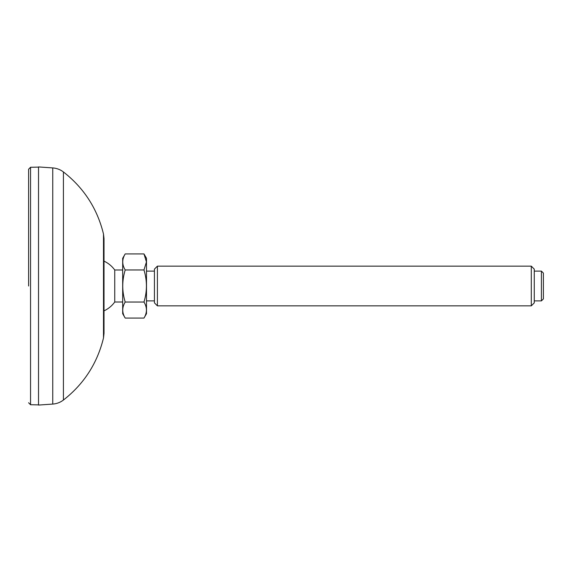 <?xml version="1.0" encoding="UTF-8"?>
<svg xmlns="http://www.w3.org/2000/svg" width="572" height="572" viewBox="0 0 572 572"><rect width="100%" height="100%" fill="white"/><g stroke="black" fill="none" stroke-linecap="round" stroke-linejoin="round"><path stroke-width="0.86" d="M104.011 333.447L104.011 238.553L103.496 234.055L103.496 337.945L104.011 333.447M38.524 286L38.524 405.069L52.746 404.075L52.746 167.925L38.524 166.931L38.524 286M104.011 310.853A27.384 27.384 0 0 0 114.743 302.002L114.743 269.998A27.384 27.384 0 0 0 104.011 261.147M541.412 300.886L543.4 298.899L543.4 273.101L541.412 271.114L541.412 300.886L534.269 300.886M531.295 305.848L534.269 302.867L534.269 269.133L531.295 266.152L531.295 305.848L157.407 305.848L157.407 266.152L154.433 269.133L154.433 302.867L157.407 305.848M125.204 302.037C121.943 291.37 121.943 280.673 125.204 269.963C121.943 264.622 121.943 259.28 125.204 253.918L143.972 253.918L146.453 261.94L143.972 269.963C147.233 280.63 147.233 291.327 143.972 302.037C147.233 307.378 147.233 312.72 143.972 318.082L125.204 318.082C121.943 312.748 121.943 307.4 125.204 302.037L143.972 302.037M125.204 269.963L143.972 269.963M125.204 318.082L122.68 313.713L122.68 258.287L125.204 253.918M143.972 318.082L146.496 313.713L146.496 258.287L143.972 253.918M28.6 286L28.6 169.248L28.6 286M52.746 404.075C56.699 403.775 60.26 402.431 63.42 400.042L63.42 171.957C60.26 169.569 56.699 168.225 52.746 167.925M28.6 402.752L30.552 404.733L30.552 167.267L28.6 169.248M63.42 400.042C83.97 383.984 97.326 363.284 103.496 337.945M63.42 171.957C83.97 188.016 97.326 208.716 103.496 234.055M122.68 269.998L114.743 269.998M122.68 302.002L114.743 302.002M154.433 271.114L146.496 271.114M154.433 300.886L146.496 300.886M541.412 271.114L534.269 271.114M531.295 266.152L157.407 266.152M30.552 404.733L38.524 404.876M30.552 167.267L38.524 167.124"/></g></svg>
